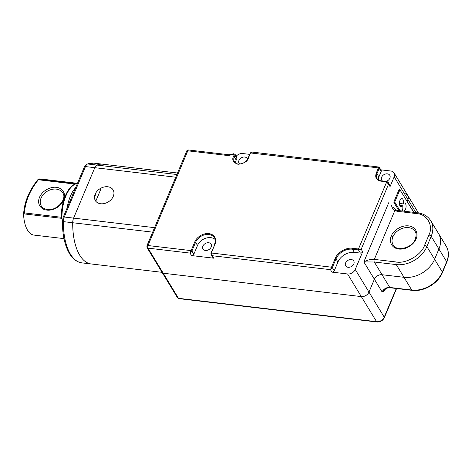 <?xml version="1.0" encoding="UTF-8"?>
<svg xmlns="http://www.w3.org/2000/svg" width="472" height="472" viewBox="0 0 472 472"><rect width="100%" height="100%" fill="white"/><g stroke="black" fill="none" stroke-linecap="round" stroke-linejoin="round"><path stroke-width="0.71" d="M95.179 194.193A10.36 7.794 -31.3 0 0 95.379 200.635A10.36 7.794 -31.3 0 0 104.489 203.491A10.36 7.794 -31.3 0 0 113.286 196.328A10.36 7.794 -31.3 0 0 113.079 189.88A10.36 7.794 -31.3 0 0 103.97 187.024A10.36 7.794 -31.3 0 0 95.179 194.193M73.184 219.309L72.7 222.731A50.221 23.836 96.7 0 0 79.774 255.281A50.221 23.836 96.7 0 0 91.202 263.972A50.221 23.836 -83.3 0 1 72.7 222.725A6.278 2.979 -83.3 0 1 73.602 218.111L94.807 167.672A6.278 2.979 -83.3 0 1 96.931 165.076A50.221 23.836 -83.3 0 1 102.973 164.215L177.519 173.012M403.147 203.892A4.083 1.935 96.7 0 0 401.896 198.553A4.083 1.935 96.7 0 0 399.495 202.376A4.083 1.935 96.7 0 0 400.94 206.659A4.083 1.935 96.7 0 0 402.374 205.733A4.083 1.935 96.7 0 0 403.625 211.072A4.083 1.935 96.7 0 0 405.495 209.32A4.083 1.935 96.7 0 0 406.008 205.232A4.083 1.935 96.7 0 0 404.581 202.972A4.083 1.935 96.7 0 0 403.147 203.892L399.436 203.456M402.374 205.733L399.76 205.426M67.112 207.981A28.249 13.405 -83.3 0 1 75.679 187.614A28.249 13.405 96.7 0 0 67.112 207.981M95.503 194.712C94.518 197.154 94.606 199.337 95.757 201.249M100.973 188.853L95.775 201.208M175.749 177.218L94.801 167.678L73.602 218.117L154.55 227.657M81.874 262.869A50.221 23.836 -83.3 0 1 70.446 254.178A50.221 23.836 -83.3 0 1 63.372 221.628A6.278 2.979 -83.3 0 1 64.269 217.014A1.882 0.861 -157.2 0 0 63.177 217.344L62.404 221.291C62.387 234.714 64.747 245.487 69.484 253.612C72.664 258.981 76.794 262.06 81.874 262.869L91.202 263.972A50.221 23.836 96.7 0 0 91.568 264.007M353.829 263.907A4.708 3.54 148.7 0 1 349.829 267.17A4.708 3.54 148.7 0 1 345.687 265.872A4.708 3.54 148.7 0 1 345.598 262.939A4.708 3.54 148.7 0 1 349.593 259.683A4.708 3.54 148.7 0 1 353.734 260.981A4.708 3.54 148.7 0 1 353.829 263.907M202.925 246.107A4.708 3.54 -31.3 0 0 203.019 249.039A4.708 3.54 -31.3 0 0 207.161 250.337A4.708 3.54 -31.3 0 0 211.155 247.08A4.708 3.54 -31.3 0 0 211.067 244.148A4.708 3.54 -31.3 0 0 206.925 242.85A4.708 3.54 -31.3 0 0 202.925 246.107M247.446 159.353A4.708 3.54 -31.3 0 0 247.098 158.433A4.708 3.54 -31.3 0 0 244.697 157.017A4.708 3.54 -31.3 0 0 239.864 158.987A4.708 3.54 -31.3 0 0 239.05 163.324A4.708 3.54 -31.3 0 0 239.705 164.055M382.603 181.047A4.708 3.54 148.7 0 1 381.718 180.156A4.708 3.54 148.7 0 1 382.532 175.814A4.708 3.54 148.7 0 1 387.364 173.849A4.708 3.54 148.7 0 1 389.766 175.265A4.708 3.54 148.7 0 1 385.913 181.437M236.212 160.067L234.283 156.887L234.956 155.288A1.882 1.416 -31.3 0 0 234.973 154.214L233.605 153.76L229.103 154.769A1.882 0.891 96.7 0 0 228.236 155.577L234.2 154.155L234.189 154.869L234.956 155.288L236.885 158.468L236.212 160.067A7.847 5.906 -31.3 0 0 235.74 163.123M234.973 154.214L233.605 153.76M354.36 252.372A13.476 10.142 -31.3 0 0 337.928 262.037L334.253 270.786A1.882 1.416 148.7 0 1 331.958 272.137L347.581 273.978A6.278 4.726 -31.3 0 0 355.227 269.477L362.691 251.735A1.882 1.416 148.7 0 1 360.396 253.086L354.36 252.372L352.425 249.192L358.46 249.906L361.186 249.263L352.425 248.325C346.542 247.086 337.091 252.65 335.232 258.438L330.453 269.665L332.317 267.606L331.556 267.187L211.285 252.998L210.925 253.11L211.12 254.679L212.382 255.735L211.285 252.998L214.966 244.248C216.536 241.534 216.27 234.619 208.866 233.61C201.355 232.861 195.579 239.062 194.818 241.87L190.039 253.098L191.903 251.045L191.142 250.626L147.99 245.534A1.882 0.861 -157.2 0 0 146.898 245.865L147.022 247.57A1.882 1.416 -31.3 0 0 147.984 248.136A1.882 0.891 -83.3 0 1 147.99 245.534L187.809 150.81A1.882 0.891 -83.3 0 1 188.67 149.996C187.431 150.149 186.776 150.527 186.711 151.14A1.882 0.861 22.8 0 1 187.809 150.81L228.236 155.577M234.189 154.869L233.516 156.474C231.717 159.707 233.209 162.315 238.006 164.297C243.93 163.577 247.375 161.554 248.331 158.22L250.602 152.816L252.001 152.067L250.243 152.922L378.461 167.896L376.19 173.301C374.898 177.549 376.391 180.156 380.674 181.124A0.625 0.295 -83.3 0 1 380.963 180.853C378.55 180.198 377.264 179.448 377.104 178.605A7.847 5.906 -31.3 0 1 376.951 173.72L376.19 173.301M234.92 154.114L236.85 157.294A1.882 1.416 148.7 0 1 236.885 158.468M215.126 239.475A10.897 8.201 -31.3 0 0 205.585 238.272A10.897 8.201 -31.3 0 0 197.514 245.469L193.839 254.225A1.882 1.416 148.7 0 1 191.543 255.57L190.039 253.098L147.984 248.136L163.229 273.223A1.882 1.416 148.7 0 1 162.274 272.657A1.882 1.416 -31.3 0 0 163.229 273.223L178.481 298.31A1.882 1.416 148.7 0 1 177.519 297.743L178.912 298.64A1.882 0.891 -83.3 0 1 178.481 298.31L376.573 321.68A1.882 0.891 96.7 0 0 376.998 322.004C380.326 322.116 382.768 320.683 384.314 317.715A1.882 0.861 -157.2 0 0 384.226 317.178A6.278 4.726 148.7 0 1 376.573 321.68L361.322 296.593L163.229 273.223L361.322 296.593A6.278 4.726 -31.3 0 0 368.974 292.091A6.278 4.726 148.7 0 1 361.322 296.593L347.581 273.978M379.317 167.359L381.116 170.321A1.882 1.416 148.7 0 1 381.158 171.495L378.886 176.9L376.951 173.72L379.222 168.315L379.317 167.359L378.798 167.023L252.001 152.067M378.656 167.283L378.461 167.896L379.222 168.315L381.158 171.495M331.958 272.137L330.453 269.665L212.382 255.735L213.881 258.208A1.882 1.416 148.7 0 1 212.925 257.641L211.12 254.679L210.925 253.11L214.966 244.248M249.641 154.356L242.702 153.542A6.278 4.726 -31.3 0 0 236.867 155.553A6.278 4.726 148.7 0 1 236.142 156.132M213.881 258.208L191.543 255.57M362.691 251.735L361.186 249.263L388.568 184.121L388.22 182.44L387.14 181.679L386.71 181.838L390.073 186.593L394.185 176.811A6.278 4.726 -31.3 0 0 394.061 172.905A6.278 4.726 -31.3 0 0 390.857 171.017L380.821 169.832M378.886 176.9A7.847 5.906 -31.3 0 0 378.408 179.956M393.382 207.178L393.382 207.178C394.798 209.12 395.743 210.052 396.209 209.975L398.262 210.518A1.882 0.891 -83.3 0 0 397.394 211.326L416.599 213.592C427.007 213.928 433.768 225.722 428.895 235.038A1.882 0.861 22.8 0 1 431.19 236.289A25.11 18.892 -31.3 0 0 430.694 220.66L438.429 233.38A25.11 18.892 148.7 0 1 438.919 249.01L434.594 259.305A25.11 18.892 148.7 0 1 403.985 277.312L382.037 274.722A6.278 4.726 -31.3 0 0 374.384 279.223L368.974 292.091L355.227 269.477M380.963 180.853L386.999 181.567L388.22 182.44L390.031 185.419A1.882 1.416 148.7 0 1 390.073 186.593M394.061 172.905L407.802 195.52A6.278 4.726 148.7 0 1 407.926 199.426L407.165 201.243L407.926 199.426A6.278 4.726 -31.3 0 0 407.802 195.52A6.278 4.726 -31.3 0 0 404.604 193.632M388.745 202.706L363.859 261.907L374.302 262.001A1.882 0.891 -83.3 0 1 374.308 259.399L394.804 210.642C393.164 209.544 392.031 207.704 391.406 205.125M384.468 289.596L382.119 291.944L363.859 261.907C367.251 260.013 370.732 259.175 374.308 259.399L396.256 261.984A1.882 0.891 96.7 0 0 396.256 264.591A25.11 18.892 -31.3 0 0 426.859 246.585L434.594 259.305A25.11 18.892 148.7 0 1 403.985 277.312L382.037 274.722A6.278 4.726 -31.3 0 0 374.384 279.223L368.974 292.091L384.226 317.178L396.285 288.486M396.527 210.27L394.804 210.642L397.394 211.326M446.158 246.101L438.429 233.38A25.11 18.892 148.7 0 1 438.919 249.01L434.594 259.305L442.323 272.025A25.11 18.892 148.7 0 1 411.72 290.032A1.882 0.891 96.7 0 0 412.144 290.357C423.72 291.997 438.093 283.542 442.411 272.562A1.882 0.861 -157.2 0 0 442.323 272.025L446.654 261.73A1.882 0.861 22.8 0 1 446.742 262.267C449.143 256.355 448.949 250.962 446.158 246.101A25.11 18.892 148.7 0 1 446.654 261.73L431.19 236.289L426.859 246.585A1.882 0.861 -157.2 0 0 424.57 245.334C421.514 254.862 405.944 264.025 396.256 261.984M63.986 238.625L33.966 235.085A28.249 13.405 -83.3 0 1 27.535 230.194A28.249 13.405 -83.3 0 1 23.6 214.465L24.461 212.913C25.252 201.397 29.895 190.346 38.397 179.761L38.474 179.071A28.249 13.405 -83.3 0 1 40.586 178.977L77.479 183.331M76.576 183.679L75.992 183.761C67.832 185.744 61.065 201.933 61.325 216.978L61.991 218.371A28.249 13.405 -83.3 0 1 76.576 183.679L38.474 179.071M23.6 214.465L23.694 213.851L61.991 218.371M152.657 232.153L63.372 221.628L62.64 221.108M96.931 165.076L176.888 174.51M393.972 201.65A0.625 0.295 96.7 0 0 393.972 202.517A0.625 0.472 -31.3 0 0 394.739 202.069L393.972 201.65L399.17 189.296A0.625 0.295 -83.3 0 1 399.459 189.024A0.625 0.295 -83.3 0 1 399.601 189.136A0.625 0.472 -31.3 0 1 399.931 189.714L413.684 212.335M399.17 189.296L399.931 189.714L394.739 202.069L399.996 210.724M398.881 210.589L393.972 202.517M63.177 217.344L84.382 166.905L86.919 164.067L87.603 163.979A50.221 23.836 -83.3 0 1 93.645 163.123L102.607 164.179M84.382 166.905A1.882 0.861 22.8 0 1 85.473 166.575A6.278 2.979 -83.3 0 1 87.603 163.979L96.919 165.082M94.801 167.678L85.473 166.575L64.269 217.014L73.602 218.117M392.869 236.844A12.868 9.682 -31.3 0 0 393.117 244.856C396.25 251.818 412.162 248.26 415.307 239.145C416.41 235.357 416.345 232.802 415.112 231.487A12.868 9.682 -31.3 0 0 408.551 227.622A12.868 9.682 -31.3 0 0 392.869 236.844L391.341 236.012C389.418 239.339 389.742 247.812 398.816 249.051C408.02 249.971 415.106 242.372 416.033 238.92C417.956 235.593 417.626 227.12 408.557 225.881C399.353 224.961 392.267 232.56 391.341 236.012M250.272 153.099L247.971 158.327C246.124 163.89 236.207 166.026 234.436 161.772A7.847 5.906 148.7 0 1 234.283 156.887L233.516 156.474M194.818 241.87L195.585 242.289L197.514 245.469M193.839 254.225L191.903 251.045L195.585 242.289A10.897 8.201 148.7 0 1 204.836 234.749A10.897 8.201 148.7 0 1 214.418 237.752C215.468 238.755 215.533 240.956 214.601 244.36L214.63 244.537M335.232 258.438L335.999 258.857A13.476 10.142 -31.3 0 1 352.425 249.192A0.625 0.295 -83.3 0 1 352.425 248.325M380.674 181.124L386.71 181.838L358.46 249.039A0.625 0.295 96.7 0 0 358.46 249.906L360.396 253.086M334.253 270.786L332.317 267.606L335.999 258.857L337.928 262.037M248.331 158.22L247.971 158.327M387.14 181.679L386.71 181.838M394.185 176.811L415.938 212.601M382.037 274.722L374.302 262.001L396.256 264.591L411.72 290.032L389.766 287.442L382.037 274.722M398.262 210.518L417.466 212.783A1.882 0.891 96.7 0 0 416.599 213.592M428.895 235.038L424.57 245.334M416.033 238.92L415.366 239.499M384.456 289.607C386.391 288.174 388.308 287.56 390.197 287.767A1.882 0.891 -83.3 0 1 389.766 287.442A6.278 4.726 148.7 0 0 382.119 291.944C383.488 291.619 384.709 290.445 385.777 288.421M41.276 205.94A12.555 9.446 148.7 0 1 43.448 194.37A12.555 9.446 148.7 0 1 56.333 189.124A12.555 9.446 148.7 0 1 62.735 192.9C67.472 198.836 56.717 211.261 47.395 209.497C44.533 209.102 42.492 207.916 41.276 205.94M56.339 187.39C53 186.517 43.194 188.924 39.506 197.29C36.143 205.692 43.094 210.075 46.816 210.04C50.156 210.913 59.962 208.5 63.649 200.14C67.006 191.732 60.062 187.349 56.339 187.39M24.461 212.913L61.36 217.267M75.054 184.086L38.397 179.761M91.208 263.966L162.067 272.32M399.459 189.024L413.926 212.365M86.919 164.067L93.645 163.123M147.022 247.57L177.519 297.743M186.711 151.14L146.898 245.865M229.103 154.769L188.67 149.996M417.466 212.783C423.419 213.55 427.827 216.176 430.694 220.66M442.411 272.562L446.742 262.267M412.144 290.357L390.197 287.767M407.802 195.52L418.375 212.907M396.586 288.522L384.314 317.715M376.998 322.004L178.912 298.64M38.285 179.148C29.146 190.334 24.249 202.057 23.6 214.317"/></g></svg>
